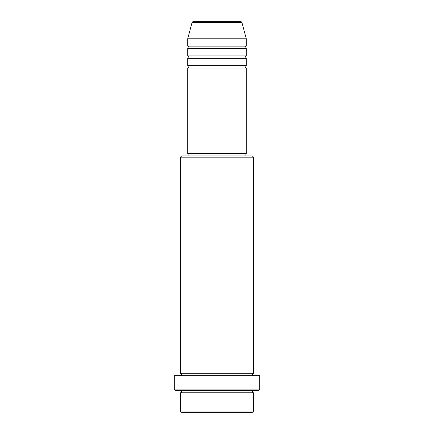 <?xml version="1.0" encoding="UTF-8"?>
<svg xmlns="http://www.w3.org/2000/svg" width="434" height="434" viewBox="0 0 434 434"><rect width="100%" height="100%" fill="white"/><g stroke="black" fill="none" stroke-linecap="round" stroke-linejoin="round"><path stroke-width="0.65" d="M241.96 22.606L192.04 22.606A1.221 1.221 0 0 1 193.222 21.7L240.778 21.7A1.221 1.221 0 0 1 241.96 22.606L246.295 38.789L187.705 38.789L187.705 46.112A1.221 1.221 0 0 1 188.926 47.333A1.221 1.221 0 0 1 187.705 48.554L187.705 55.877A1.221 1.221 0 0 1 188.926 57.098A1.221 1.221 0 0 1 187.705 58.319L187.705 65.642A1.221 1.221 0 0 1 188.926 66.863A1.221 1.221 0 0 1 187.705 68.084L187.705 153.528L246.295 153.528L246.295 68.084L187.705 68.084M246.295 38.789L246.295 46.112A1.221 1.221 0 0 0 245.074 47.333A1.221 1.221 0 0 0 246.295 48.554L246.295 55.877A1.221 1.221 0 0 0 245.074 57.098A1.221 1.221 0 0 0 246.295 58.319L246.295 65.642A1.221 1.221 0 0 0 245.074 66.863A1.221 1.221 0 0 0 246.295 68.084M252.398 412.3L181.602 412.3L180.381 411.079L253.619 411.079L252.398 412.3M180.381 157.189L181.602 155.969L252.398 155.969L253.619 157.189L180.381 157.189L180.381 373.24A1.221 1.221 0 0 1 181.602 374.461A1.221 1.221 0 0 1 180.381 375.681M258.501 390.329L175.499 390.329L174.278 389.108L259.722 389.108L258.501 390.329M180.381 390.329A1.221 1.221 0 0 1 181.602 391.549A1.221 1.221 0 0 1 180.381 392.77L180.381 411.079M253.619 390.329A1.221 1.221 0 0 0 252.398 391.549A1.221 1.221 0 0 0 253.619 392.77L180.381 392.77M253.619 157.189L253.619 373.24A1.221 1.221 0 0 0 252.398 374.461A1.221 1.221 0 0 0 253.619 375.681M246.295 58.319L187.705 58.319M246.295 65.642L187.705 65.642M188.926 153.528L188.926 155.969M245.074 153.528L245.074 155.969M253.619 373.24L180.381 373.24M259.722 389.108L259.722 375.681L174.278 375.681L174.278 389.108M253.619 392.77L253.619 411.079M192.04 22.606L187.705 38.789M246.295 46.112L187.705 46.112M246.295 48.554L187.705 48.554M246.295 55.877L187.705 55.877"/></g></svg>
